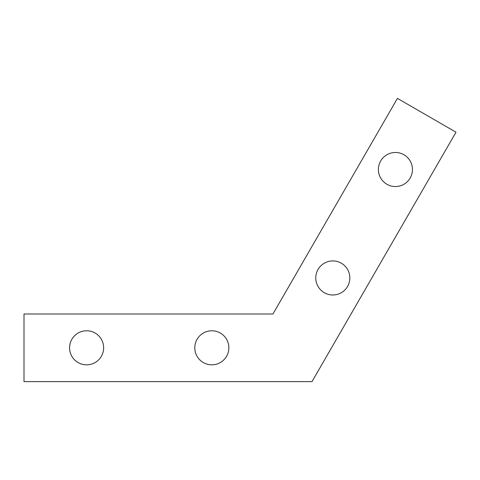 <?xml version="1.0" encoding="UTF-8"?>
<svg xmlns="http://www.w3.org/2000/svg" width="480" height="480" viewBox="0 0 480 480"><rect width="100%" height="100%" fill="white"/><g stroke="black" fill="none" stroke-linecap="round" stroke-linejoin="round"><path stroke-width="0.72" d="M86.61 330.774A17.028 17.028 0 0 0 71.862 356.316A17.028 17.028 0 0 0 101.358 356.316A17.028 17.028 0 0 0 86.61 330.774M211.824 330.774A17.028 17.028 0 0 0 197.076 356.316A17.028 17.028 0 0 0 226.572 356.316A17.028 17.028 0 0 0 211.824 330.774M332.808 260.922A17.028 17.028 0 0 0 318.06 286.47A17.028 17.028 0 0 0 347.556 286.47A17.028 17.028 0 0 0 332.808 260.922M395.418 152.484A17.028 17.028 0 0 0 380.67 178.026A17.028 17.028 0 0 0 410.166 178.026A17.028 17.028 0 0 0 395.418 152.484M312 381.612L456 132.198L397.44 98.388L272.964 313.992L24 313.992L24 381.612L312 381.612"/></g></svg>
